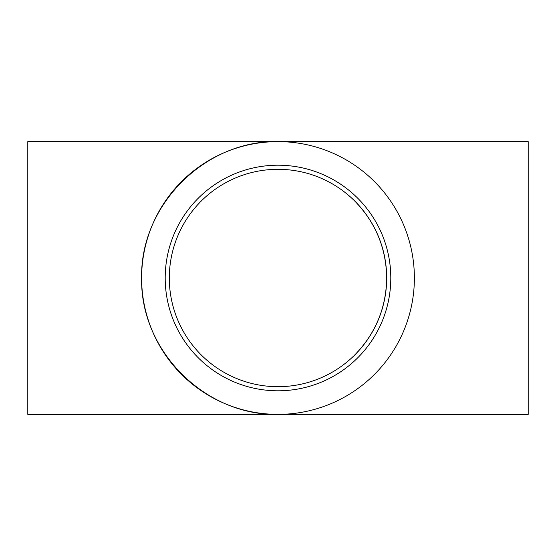 <?xml version="1.0" encoding="UTF-8"?>
<svg xmlns="http://www.w3.org/2000/svg" width="556" height="556" viewBox="0 0 556 556"><rect width="100%" height="100%" fill="white"/><g stroke="black" fill="none" stroke-linecap="round" stroke-linejoin="round"><path stroke-width="0.83" d="M165.201 278A112.799 112.799 90 0 0 278 390.798A112.799 112.799 90 0 0 390.798 278A112.799 112.799 90 0 0 278 165.201A112.799 112.799 90 0 0 165.201 278M141.62 278C140.091 350.899 205.101 415.909 278 414.38L27.8 414.38L27.8 141.62L278 141.62C205.101 140.091 140.091 205.101 141.62 278A136.38 136.38 90 0 0 278 414.38A136.38 136.38 90 0 0 414.38 278A136.38 136.38 90 0 0 278 141.62A136.38 136.38 90 0 0 141.62 278M278 141.62L528.2 141.62L528.2 414.38L278 414.38M354.394 200.681C375.432 222.164 386.198 247.941 386.691 278A108.691 108.691 -90 0 1 278 386.691A108.691 108.691 -90 0 1 169.309 278A108.691 108.691 -90 0 1 278 169.309A108.691 108.691 -90 0 1 386.691 278C386.198 308.059 375.432 333.836 354.394 355.319"/></g></svg>
